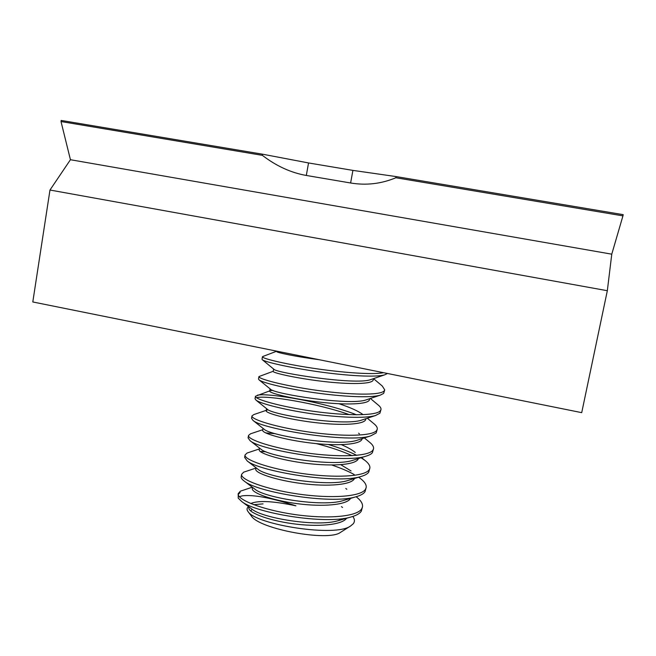 <?xml version="1.0" encoding="UTF-8"?>
<svg xmlns="http://www.w3.org/2000/svg" width="656" height="656" viewBox="0 0 656 656"><rect width="100%" height="100%" fill="white"/><g stroke="black" fill="none" stroke-linecap="round" stroke-linejoin="round"><path stroke-width="0.98" d="M607.333 290.706L49.979 190.027L32.8 301.965L581.716 412.649L607.333 290.706L611.769 254.175L622.946 215.865L395.871 177.751C381.243 183.852 366.155 185.591 350.616 182.991L352.912 170.396L396.093 176.579L623.2 214.66L622.946 215.865M49.979 190.027L70.438 159.72L611.769 254.175M262.351 155.341L61.008 121.54L61.172 120.433L262.548 154.193L262.351 155.341C276.356 166.083 291.01 172.782 306.311 175.455L350.616 182.991M70.438 159.72L61.008 121.54M306.311 175.455L308.541 162.95L262.548 154.193M308.541 162.95L352.912 170.396M395.871 177.751L396.093 176.579M250.748 503.546C258.079 500.274 273.134 501.028 295.913 505.817C271.231 497.83 253.396 494.501 242.4 495.829L239.35 496.658M352.862 516.461C354.789 519.167 354.921 521.594 353.272 523.75L350.698 525.907C336.052 537.543 255.873 524.644 248.107 511.672C246.615 509.761 246.713 508.138 248.403 506.809M340.874 532.131L340.439 532.41C328.435 541.79 259.292 529.097 251.396 516.067L251.084 515.657M250.666 510.926L251.666 509.868M276.824 351.165L263.015 356.429L262.449 356.79L262.006 359.267L262.433 359.824C265.278 362.038 289.28 367.59 318.168 371.706C347.705 375.847 375.954 377.52 384.81 374.797L387.475 373.477M273.232 371.271L258.94 376.569C257.98 378.873 284.064 385.753 316.741 390.336C350.074 394.994 380.152 395.543 384.137 390.919L384.719 389.861L382.276 386.023L373.535 378.635M258.94 376.569L258.505 379.037L259.202 379.988C262.826 382.825 286.344 388.631 314.29 392.673C342.899 396.732 370.501 398.11 380.201 395.174L383.67 393.403L384.719 389.861M269.739 390.861L255.455 396.273C254.38 399.184 280.309 406.622 312.912 411.238C346.163 415.929 376.282 415.961 380.373 410.746L380.98 409.557C381.226 408.188 380.226 406.613 377.987 404.842L370.386 398.463M255.455 396.273L255.02 398.733L256.053 400.176C260.407 403.571 283.441 409.598 310.444 413.559C338.119 417.528 365.056 418.643 375.503 415.535L379.906 413.223L380.98 409.557M253.929 414.543L251.978 415.904C250.805 419.414 276.57 427.409 309.099 432.05C342.276 436.773 372.428 436.289 376.626 430.5L377.257 429.18C377.544 427.507 376.347 425.621 373.666 423.505L367.327 418.225M356.552 414.805C324.835 402.194 267.837 392.608 257.365 395.191M251.978 415.904L251.543 418.356L252.995 420.389C261.293 428.917 349.156 443.505 370.714 435.879L376.159 432.96L377.257 429.18M349.361 414.641C316.897 403.145 266.68 395.142 256.931 397.61M262.802 429.688L250.51 433.813L248.509 435.453C247.238 439.553 272.855 448.105 305.302 452.779C338.406 457.535 368.59 456.543 372.887 450.172L373.543 448.72C373.879 446.728 372.469 444.489 369.303 442.005L364.359 437.929M248.509 435.453L248.083 437.896L250.034 440.635C259.891 450.106 343.014 464.013 365.827 456.215C369.205 455.231 371.403 454.034 372.419 452.624L373.543 448.72M259.374 448.942L247.107 453.017L245.065 454.928C243.679 459.618 269.149 468.72 301.522 473.419C334.544 478.208 364.761 476.715 369.172 469.762L369.845 468.187C370.238 465.842 368.582 463.226 364.9 460.356L361.03 457.724M356.725 455.346C349.123 451.5 339.644 447.884 328.287 444.497M275.381 433.69L265.754 432.911M245.065 454.928L244.631 457.355L247.173 460.906C258.489 471.188 336.963 484.407 360.849 476.535C364.925 475.37 367.54 473.927 368.705 472.205L369.845 468.187M352.149 455.674C341.874 451.057 329.911 447.031 316.258 443.604M255.955 468.081L243.72 472.14L241.621 474.329C240.145 479.602 265.459 489.245 297.758 493.968C330.706 498.798 360.956 496.797 365.466 489.278L366.163 487.58C366.606 484.841 364.703 481.832 360.456 478.544L358.611 477.224M354.15 474.501C348.205 471.221 340.743 468.056 331.772 464.997M265.852 451.73L260.334 451.533M241.621 474.329L241.195 476.748C240.973 478.044 242.048 479.536 244.409 481.217C257.086 492.164 330.985 504.685 355.757 496.838C360.603 495.485 363.686 493.779 364.998 491.713L366.163 487.58M252.281 487.195L240.342 491.196L238.202 493.648C236.619 499.511 261.777 509.687 294.011 514.443C326.877 519.298 357.159 516.805 361.768 508.72L362.489 506.899C362.989 503.783 360.874 500.389 356.151 496.731M238.202 493.648L238.218 498.117L241.769 501.561C255.684 513.033 325.089 524.849 350.566 517.125C356.249 515.583 359.832 513.591 361.308 511.139L362.489 506.899M262.449 356.79C261.916 358.34 282.802 363.654 312.125 368.114C341.35 372.559 372.592 374.961 383.571 372.69M240.129 492.385L238.21 494.517M263.04 503.874L253.634 504.685M249.018 506.957L248.878 507.703C247.706 512.295 267.148 520.134 292.166 523.636C317.643 527.194 341.907 525.062 346.589 518.265M252.79 487.572L252.314 488.458C251.182 492.656 271.395 500.225 296.897 503.628C322.908 507.104 346.958 504.964 350.599 498.371M256.012 467.736L255.766 469.138C254.676 472.927 275.659 480.208 301.629 483.529C328.131 486.932 351.936 484.85 354.519 478.478M351.05 470.942L340.825 464.719M259.522 448.081L259.227 449.745C258.185 453.099 279.923 460.086 306.352 463.333C333.322 466.67 356.823 464.71 358.365 458.56M355.249 452.46L354.363 451.738C351.329 449.426 347.016 447.072 341.399 444.686M263.04 428.376L262.703 430.27C261.728 433.165 284.048 439.807 310.821 443.021C338.135 446.318 361.366 444.596 362.12 438.757L362.145 438.643M267.32 409.967L266.188 410.73C265.303 413.124 287.754 419.315 314.577 422.53C341.948 425.834 365.146 424.571 365.81 419.209L365.843 418.708M362.817 414.461C358.209 411.025 350.288 407.45 339.029 403.743M272.839 390.361L270.436 390.615M270.092 388.869L269.69 391.099C268.894 392.993 291.477 398.741 318.357 401.964C345.786 405.269 368.943 404.465 369.508 399.578L369.484 398.758M273.626 369.049L273.208 371.403C272.502 372.788 295.208 378.077 322.145 381.308C349.632 384.613 372.747 384.285 373.223 379.881L373.453 378.668M276.742 351.624C276.037 352.379 294.921 356.544 319.324 359.734M251.371 508.712L252.265 509.376C262.851 518.142 316.618 527.137 337.815 520.798L343.941 518.437M254.339 488.753L255.11 489.335C264.721 497.674 321.94 507.195 342.711 500.725L344.22 500.274M257.39 468.802L258.046 469.311C266.598 477.117 327.328 487.146 347.524 480.627L348.91 480.192M260.514 448.86L261.072 449.294C268.484 456.453 332.789 466.99 352.256 460.487L353.527 460.086M263.712 428.917L264.171 429.286C270.362 435.699 338.316 446.728 356.921 440.324L358.086 439.946M266.984 408.983L267.353 409.287C272.232 414.838 343.916 426.367 361.522 420.135L362.571 419.783M270.329 389.057L270.608 389.287C274.093 393.879 349.599 405.892 366.048 399.914L366.999 399.594M273.732 369.131L273.929 369.295C275.938 372.821 355.363 385.31 370.509 379.668L371.353 379.381M340.439 532.41L350.698 525.907M251.396 516.067L248.107 511.672M341.448 506.629L342.555 507.506M345.786 488.466L346.819 489.294M358.758 477.174L360.456 478.544M361.505 457.576L364.9 460.356M358.602 433.165L359.422 433.846M266.262 410.328L253.962 414.526M252.511 487.367L252.314 488.458M266.566 408.647L266.188 410.73M365.909 418.692L365.81 419.209M369.672 398.7L369.508 399.578M262.433 359.824L273.929 369.295M384.81 374.797L370.509 379.668M259.202 379.988L270.608 389.287M380.201 395.174L366.048 399.914M256.053 400.176L267.353 409.287M375.503 415.535L361.522 420.135M252.995 420.389L264.171 429.286M370.714 435.879L356.921 440.324M250.034 440.635L261.072 449.294M365.827 456.215L352.256 460.487M247.173 460.906L258.046 469.311M360.849 476.535L347.524 480.627M244.409 481.217L255.11 489.335M355.757 496.838L342.711 500.725M241.769 501.561L252.265 509.376M350.566 517.125L337.815 520.798"/></g></svg>
